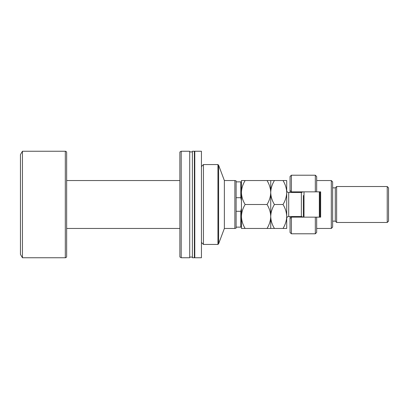 <?xml version="1.0" encoding="UTF-8"?>
<svg xmlns="http://www.w3.org/2000/svg" width="409" height="409" viewBox="0 0 409 409"><rect width="100%" height="100%" fill="white"/><g stroke="black" fill="none" stroke-linecap="round" stroke-linejoin="round"><path stroke-width="0.61" d="M234.873 228.462L234.873 180.538L236.116 180.87L236.116 228.13L234.873 228.462L224.372 228.462L224.372 180.538L218.611 165.226L218.611 243.774L217.946 244.439L217.946 164.561L218.611 165.226M201.438 166.56L203.437 164.561L203.437 244.439L217.946 244.439M203.437 164.561L217.946 164.561M201.438 242.44L203.437 244.439M194.781 151.248L194.781 257.752L201.438 257.752L201.438 151.248L194.781 151.248M194.382 257.087L194.781 257.087M194.382 151.913L194.781 151.913M192.383 151.248L192.383 257.752L194.382 257.752L194.382 151.248L192.383 151.248M189.71 257.087L192.383 257.087M189.71 151.913L192.383 151.913M181.202 151.248L181.202 257.752L189.71 257.752L189.71 151.248L181.202 151.248L179.873 152.015L179.873 256.985L181.202 257.752M224.372 228.462L218.611 243.774M234.873 180.538L224.372 180.538M179.873 180.538L66.647 180.538L66.647 152.577A1.329 1.329 0 0 0 65.312 151.248L22.449 151.248L22.449 257.752L65.312 257.752L65.312 151.248M179.873 228.462L66.647 228.462L66.647 256.423L66.647 152.577M66.647 256.423A1.329 1.329 0 0 1 65.312 257.752M22.449 257.752L20.45 254.424L20.45 154.576L22.449 151.248M236.116 197.705L240.778 197.705L240.778 181.867L241.443 181.867M236.116 181.867L240.778 181.867M236.116 227.133L240.778 227.133L240.778 211.295L241.443 208.396M236.116 211.295L240.778 211.295M241.443 200.604L240.778 197.705M241.443 227.133L240.778 227.133M302.016 192.404L302.016 191.852L315.329 191.852L315.329 175.21L316.663 176.545L316.663 191.852L320.656 191.852L320.656 217.148L316.663 217.148L316.663 232.455L315.329 233.79L315.329 217.148L291.366 217.148L291.366 233.79L290.037 232.455L290.037 216.484M291.366 217.148L290.037 218.478L291.366 217.148L291.366 216.484M331.305 180.538L332.635 181.867L332.635 227.133L331.305 228.462L331.305 180.538L316.663 180.538M387.221 186.53L388.55 187.859L388.55 221.141L387.221 222.47L387.221 186.53L336.627 186.53L335.298 187.859L335.298 221.141L332.635 221.141M336.627 186.53L336.627 222.47L387.221 222.47M316.663 191.852L291.366 191.852L291.366 192.516M291.366 175.21L291.366 191.852L290.037 190.522L290.037 176.545L291.366 175.21L315.329 175.21M290.037 192.516L290.037 190.522L291.366 191.852L302.016 191.852M320.656 204.5L320.656 191.852M302.016 217.148L302.016 216.596M315.329 217.148L316.663 217.148M304.015 191.852L304.015 217.148M319.991 191.852L319.991 217.148M319.322 217.148L319.322 191.852M245.149 180.538L241.443 180.538L241.443 192.516C241.591 188.283 242.828 184.29 245.149 180.538L267.026 180.538C269.347 184.301 270.584 188.293 270.732 192.516C270.584 196.755 269.347 200.747 267.026 204.5L245.149 204.5C242.823 200.737 241.591 196.744 241.443 192.516L241.443 216.484C241.586 212.271 242.818 208.278 245.149 204.5M270.732 180.538L270.732 192.516C270.881 188.283 272.118 184.285 274.439 180.538L267.026 180.538M245.149 228.462C242.834 224.735 241.596 220.737 241.443 216.484L241.443 228.462L274.439 228.462C272.123 224.735 270.886 220.737 270.732 216.484C270.589 220.691 269.352 224.684 267.026 228.462M267.026 204.5C269.342 208.232 270.579 212.225 270.732 216.484L270.732 228.462M270.732 192.516L270.732 216.484C270.87 212.271 272.108 208.278 274.439 204.5C272.113 200.737 270.881 196.744 270.732 192.516M282.997 228.462C285.329 224.684 286.566 220.691 286.709 216.484C286.551 212.225 285.318 208.232 282.997 204.5C285.324 200.747 286.556 196.755 286.709 192.516C286.561 188.293 285.324 184.295 282.997 180.538L286.709 180.538L286.709 228.462L274.439 228.462M282.997 204.5L274.439 204.5M282.997 180.538L274.439 180.538M303.35 217.148L303.35 195.512M302.839 217.148L301.351 216.484L301.351 192.516L288.703 192.516L288.703 216.484C287.491 216.601 286.827 217.266 286.709 218.478M335.298 187.859L332.635 187.859M315.329 233.79L291.366 233.79M331.305 228.462L316.663 228.462M335.298 221.141L336.627 222.47M301.351 216.484L288.703 216.484M301.351 192.516L302.839 191.852M288.703 192.516C287.491 192.399 286.827 191.734 286.709 190.522"/></g></svg>
